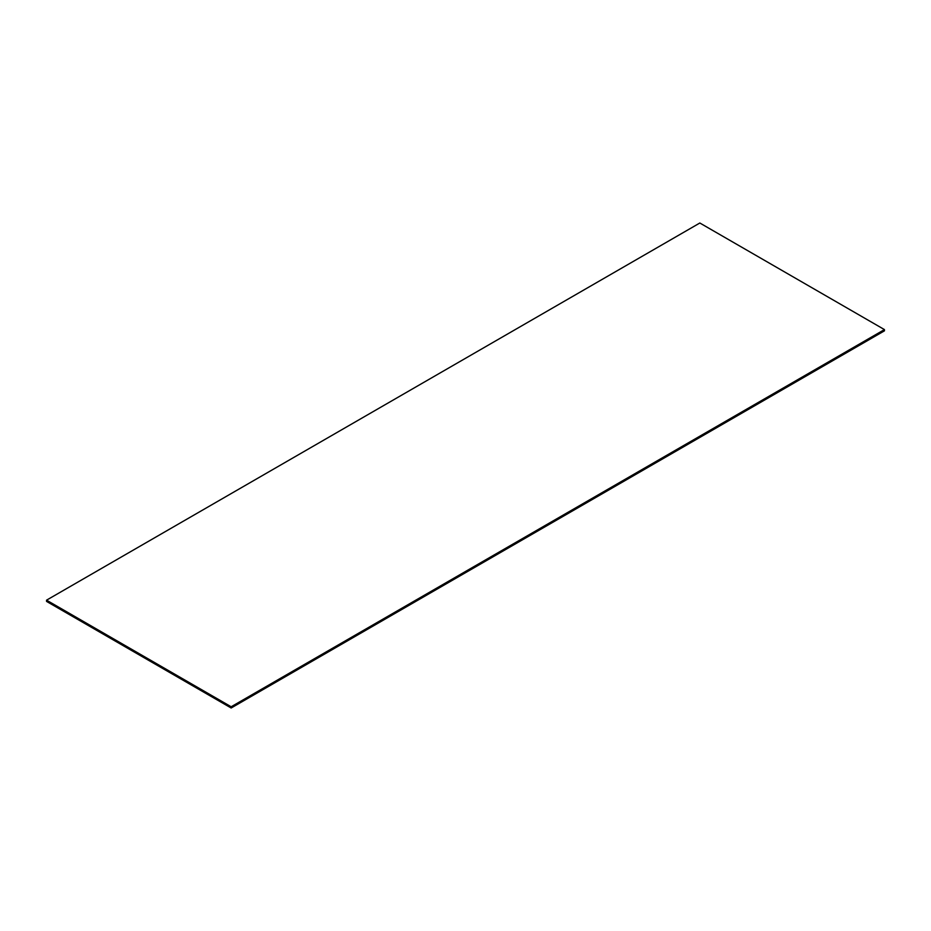 <?xml version="1.0" encoding="UTF-8"?>
<svg xmlns="http://www.w3.org/2000/svg" width="931" height="931" viewBox="0 0 931 931"><rect width="100%" height="100%" fill="white"/><g stroke="black" fill="none" stroke-linecap="round" stroke-linejoin="round"><path stroke-width="1.4" d="M699.833 223.009L884.45 329.597L231.167 706.769L46.55 600.169L699.833 223.009M46.55 600.169L46.55 601.403L231.167 707.991L884.45 330.831L884.45 329.597M231.167 707.991L231.167 706.769"/></g></svg>
